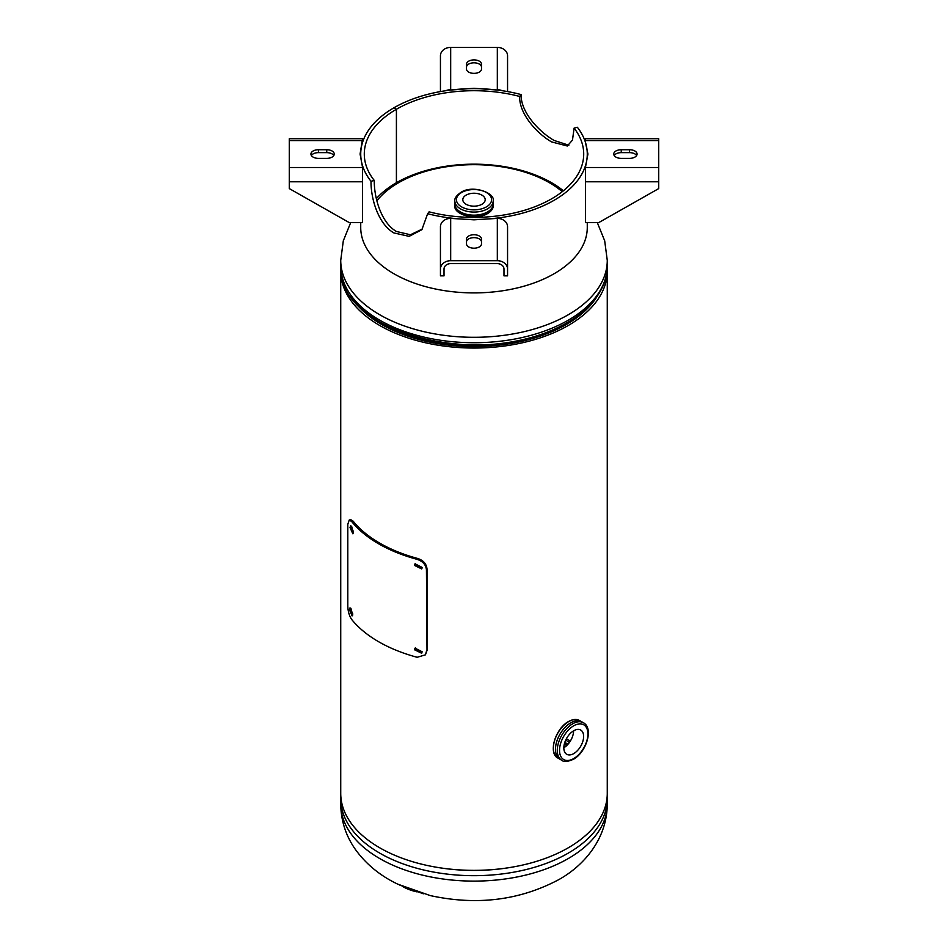 <?xml version="1.0" encoding="UTF-8"?>
<svg xmlns="http://www.w3.org/2000/svg" width="948" height="948" viewBox="0 0 948 948"><rect width="100%" height="100%" fill="white"/><g stroke="black" fill="none" stroke-linecap="round" stroke-linejoin="round"><path stroke-width="1.42" d="M340.806 268.497A133.265 76.942 0 0 0 340.735 271.104L340.735 793.417A133.265 76.942 0 0 0 474 870.359A133.265 76.942 0 0 0 607.265 793.417L607.265 271.104A133.265 76.942 0 0 0 607.194 268.497M340.735 271.104A133.265 76.942 0 0 0 474 348.046A133.265 76.942 0 0 0 607.265 271.104M554.947 738.978L553.442 745.246M350.819 296.297A130.682 75.449 0 0 0 474 346.553A130.682 75.449 0 0 0 597.181 296.297M376.889 200.822A106.614 61.549 180 0 1 398.61 182.703A106.614 61.549 180 0 1 549.39 182.703A106.614 61.549 180 0 1 562.247 191.686M565.683 740.151A128.264 74.051 180 0 1 569.416 742.438M566.394 738.741A130.469 75.33 180 0 1 570.305 741.111M573.718 753.601A13.995 8.082 120 0 0 582.866 741.277A13.995 8.082 120 0 0 580.721 730.055A13.995 8.082 120 0 0 573.718 730.754A13.995 8.082 120 0 0 564.581 743.09A13.995 8.082 120 0 0 566.726 754.3A13.995 8.082 120 0 0 573.718 753.601M563.823 747.759A13.995 8.082 120 0 0 573.611 730.825M560.493 759.549A21.686 12.514 -60 0 1 556.476 742.379A21.686 12.514 -60 0 1 570.779 722.779A21.686 12.514 -60 0 1 582.143 722.032M481.916 204.27A11.198 6.458 0 0 0 485.198 199.696A11.198 6.458 0 0 0 478.29 193.736A11.198 6.458 0 0 0 466.084 195.134A11.198 6.458 0 0 0 462.802 199.696A11.198 6.458 0 0 0 469.71 205.669A11.198 6.458 0 0 0 481.916 204.27M587.274 222.59L587.274 227.496A113.274 65.4 180 0 1 517.347 287.919A113.274 65.4 180 0 1 393.894 273.747A113.274 65.4 180 0 1 360.726 227.496L360.726 222.59M568.847 145.234L554.106 140.446C538.63 131.547 520.535 111.734 521.139 94.575L519.658 96.459A109.707 63.338 0 0 0 396.43 109.257L396.43 182.715A109.707 63.338 180 0 1 551.57 182.715A109.707 63.338 180 0 1 563.385 190.773M521.139 94.575A113.274 65.4 0 0 0 393.894 107.799L393.894 107.823A113.274 65.4 0 0 0 360.726 154.05A113.274 65.4 0 0 0 371.012 181.281C370.798 198.594 378.181 223.929 393.894 232.935L409.133 236.36L421.872 229.689L427.643 213.727A113.274 65.4 0 0 0 587.274 154.05A113.274 65.4 0 0 0 577.356 127.269L574.097 128.122L572.485 140.103L567.319 146.004L551.57 141.904C536.592 133.289 519.066 113.606 519.658 96.459M427.643 213.727L429.1 211.842A109.707 63.338 0 0 0 583.707 154.05A109.707 63.338 0 0 0 574.097 128.122M371.012 181.281L374.259 180.428C374.057 197.741 381.203 222.756 396.43 231.478L410.437 234.76L422.512 228.942M393.882 107.811L396.406 109.269A109.707 63.338 0 0 0 364.293 154.05A109.707 63.338 0 0 0 374.259 180.428M393.894 107.799L396.43 109.257M376.356 198.63A109.707 63.338 180 0 1 396.406 182.727L396.43 182.715M396.406 182.727L396.406 109.269M503.981 275.856L507.559 275.856L507.559 226.738A10.238 8.354 180 0 0 497.321 218.384L474 219.829L450.679 218.384A10.238 8.354 180 0 0 440.441 226.738L440.441 275.856L444.019 275.856L444.019 269.054A6.66 5.439 0 0 1 450.679 263.615L497.321 263.615A6.66 5.439 0 0 1 503.981 269.054L503.981 275.856M481.501 239.062L481.501 243.873A7.501 4.325 180 0 1 474 248.198A7.501 4.325 180 0 1 466.499 243.873L466.499 239.062A7.501 4.325 180 0 1 474 234.737A7.501 4.325 180 0 1 481.501 239.062M507.559 269.054A10.238 8.354 0 0 0 497.321 260.7L450.679 260.7L450.679 218.384M466.499 241.977A7.501 4.325 180 0 1 474 237.652A7.501 4.325 180 0 1 481.501 241.977M440.441 269.054A10.238 8.354 0 0 1 450.679 260.7M362.574 181.779L362.574 222.59L349.243 222.59L289.27 188.581L289.27 181.779L362.574 181.779L362.574 167.512L360.074 154.05L362.574 138.704L289.27 138.704L289.27 140.588L362.574 140.588L362.574 142.271M326.752 158.375L318.433 158.375A7.501 4.325 180 0 1 310.932 154.05A7.501 4.325 180 0 1 318.433 149.725L326.752 149.725A7.501 4.325 180 0 1 334.253 154.05A7.501 4.325 180 0 1 326.752 158.375M289.27 181.779L289.27 140.588M311.371 155.508A7.501 4.325 180 0 1 318.433 152.64L326.752 152.64A7.501 4.325 180 0 1 333.815 155.508M360.335 155.508L360.726 153.434M507.559 91.589L507.559 55.754A10.238 8.354 180 0 0 497.321 47.4L450.679 47.4A10.238 8.354 180 0 0 440.441 55.754L440.441 91.589M466.499 69.038L466.499 64.227A7.501 4.325 180 0 1 474 59.902A7.501 4.325 180 0 1 481.501 64.227L481.501 69.038A7.501 4.325 180 0 1 474 73.363A7.501 4.325 180 0 1 466.499 69.038M497.321 90.048L474 88.271L450.679 90.048M466.499 67.142A7.501 4.325 180 0 1 474 62.817A7.501 4.325 180 0 1 481.501 67.142M497.321 47.4L497.321 89.716A10.238 8.354 0 0 1 502.132 90.7M445.868 90.7A10.238 8.354 0 0 1 450.679 89.716L450.679 47.4M658.73 140.588L585.426 140.588L585.426 138.704L658.73 138.704L658.73 188.581L598.757 222.59L585.426 222.59L585.426 167.512L587.926 154.05L585.426 142.271M621.248 149.725L629.567 149.725A7.501 4.325 180 0 1 637.068 154.05A7.501 4.325 180 0 1 629.567 158.375L621.248 158.375A7.501 4.325 180 0 1 613.747 154.05A7.501 4.325 180 0 1 621.248 149.725L621.248 152.64L629.567 152.64A7.501 4.325 180 0 1 636.629 155.508M614.185 155.508A7.501 4.325 180 0 1 621.248 152.64M587.274 153.434L587.665 155.508M415.437 563.432L415.2 564.593L421.943 568.468M422.133 567.414L415.023 563.811L414.501 565.411L421.682 568.919L422.133 567.414M415.437 647.768L415.2 648.918L421.943 652.793M422.133 651.75L415.023 648.148L414.501 649.747L421.682 653.255L422.133 651.75M351.589 526.187L353.438 533.06M353.568 531.958L350.689 525.725L350.025 527.562L352.846 533.807L353.568 531.958M350.926 608.332L352.715 615.134M352.822 614.055L350.025 607.81L349.374 609.647L352.111 615.904L352.822 614.055M351.696 521.554L353.142 521.163A133.265 76.942 0 0 0 417.831 558.514C423.377 560.386 426.434 563.847 427.003 568.895L427.003 650.506L425.427 654.831L417.156 657.284A134.865 77.866 180 0 1 351.696 619.482C349.219 615.785 347.928 611.27 347.798 605.973L347.798 524.363L349.231 520.002L351.696 521.554A134.865 77.866 0 0 0 417.156 559.356L417.831 558.514M417.156 559.356C422.772 561.24 425.865 564.712 426.434 569.76L427.003 568.895M426.434 569.76L427.003 650.506M426.434 651.371L425.427 654.831M349.231 520.002L350.724 519.646L353.142 521.163M597.299 222.59L604.694 240.816L607.265 260.356A133.265 76.942 180 0 1 568.231 314.772A133.265 76.942 180 0 1 422.998 331.445A133.265 76.942 180 0 1 340.735 260.356L340.735 265.784A133.265 76.942 0 0 0 422.998 336.872A133.265 76.942 0 0 0 568.231 320.199A133.265 76.942 0 0 0 607.265 265.784C607.241 273.782 605.334 281.532 601.518 289.057C594.669 302.222 583.186 313.468 567.07 322.782C490.957 370.964 336.279 335.711 340.735 265.784M373.382 318.03A130.469 75.33 0 0 0 566.252 323.351A130.469 75.33 0 0 0 574.63 318.03M351.708 296.368A130.788 75.508 0 0 0 566.477 322.995M340.735 804.165A133.265 76.942 0 0 0 422.998 875.253A133.265 76.942 0 0 0 568.231 858.58A133.265 76.942 0 0 0 607.265 804.165L607.265 798.737A133.265 76.942 180 0 1 568.231 853.141A133.265 76.942 180 0 1 422.998 869.826A133.265 76.942 180 0 1 340.735 798.737L340.735 804.165C340.984 821.087 346.032 836.409 355.879 850.119C366.592 864.635 380.563 875.988 397.805 884.176L430.274 895.587C476.797 905.707 519.599 900.41 558.692 879.685C584.88 865.145 607.087 838.103 607.265 804.165M512.382 867.1A130.788 75.508 180 0 1 435.618 867.1M564.297 744.133A130.765 75.496 180 0 1 566.75 745.519M564.807 742.355A128.264 74.051 180 0 1 567.971 744.251M559.415 758.921L557.874 758.045A21.662 12.502 -60 0 1 554.556 740.684A21.662 12.502 -60 0 1 568.705 721.606A21.662 12.502 -60 0 1 579.536 720.527L581.077 721.416M553.395 747.96A21.259 12.277 -60 0 1 568.421 721.76M555.445 749.323A21.662 12.502 -60 0 1 570.767 722.791M570.803 722.814A21.662 12.502 -60 0 1 581.634 721.736L583.423 722.767A21.662 12.502 -60 0 0 572.592 723.845A21.662 12.502 -60 0 0 558.443 742.924A21.662 12.502 -60 0 0 561.761 760.284L559.972 759.241A21.662 12.502 -60 0 1 556.654 741.893A21.662 12.502 -60 0 1 570.803 722.814M573.718 758.554A20.062 11.577 -60 0 1 559.533 750.366A20.062 11.577 -60 0 1 573.718 725.801A20.062 11.577 -60 0 1 587.902 733.989A20.062 11.577 -60 0 1 573.718 758.554M487.663 213.383A19.327 11.151 180 0 1 466.606 215.8A19.327 11.151 180 0 1 454.673 205.491C453.891 215.315 476.512 220.623 487.58 213.561C491.313 211.357 493.221 208.667 493.327 205.491A19.327 11.151 180 0 1 487.663 213.383M487.379 213.537A18.924 10.926 180 0 1 460.479 213.466M493.327 205.491L493.161 202.706A19.327 11.151 180 0 1 493.327 204.14A19.327 11.151 180 0 1 487.663 212.032A19.327 11.151 180 0 1 466.606 214.449A19.327 11.151 180 0 1 454.673 204.14A19.327 11.151 180 0 1 454.839 202.706L454.673 205.491M493.161 202.813A19.292 11.139 180 0 1 487.651 211.997A19.292 11.139 180 0 1 465.575 214.141A19.292 11.139 180 0 1 454.839 202.813M493.161 204.093A19.161 11.068 180 0 1 487.556 211.925A19.161 11.068 180 0 1 466.665 214.319A19.161 11.068 180 0 1 454.839 204.093L454.839 201.012A19.161 11.068 180 0 0 466.665 211.226A19.161 11.068 180 0 0 487.556 208.833A19.161 11.068 180 0 0 493.161 201.012L493.161 204.093M493.161 203.536A19.185 11.08 180 0 1 487.568 211.949A19.185 11.08 180 0 1 466.191 214.236A19.185 11.08 180 0 1 454.839 203.536M486.419 206.877A17.562 10.144 180 0 1 461.581 206.877A17.562 10.144 180 0 1 461.581 192.527A17.562 10.144 180 0 1 486.419 192.527A17.562 10.144 180 0 1 486.419 206.877M402.426 886.321A19.161 6.612 14.9 0 0 417.037 891.89M497.321 260.7L497.321 218.384M289.27 167.512L362.574 167.512M326.752 149.725L326.752 152.64M318.433 149.725L318.433 152.64M658.73 181.779L585.426 181.779M658.73 167.512L585.426 167.512M629.567 149.725L629.567 152.64M350.701 222.59L343.306 240.816L340.735 260.356M607.265 260.356L607.265 265.784M340.806 796.024L340.735 798.737M564.534 743.256L567.366 744.915M607.194 796.024L607.265 798.737M557.874 758.045C547.932 753.328 555.445 728.36 568.504 721.582C572.734 719.2 576.408 718.845 579.536 720.527M561.761 760.284C563.787 762.145 567.662 761.813 573.386 759.289C586.267 752.463 593.922 728.194 583.423 722.767M493.161 201.012C495.686 193.096 472.661 184.315 460.775 192.456C456.332 195.667 454.341 198.523 454.839 201.012M423.341 893.798L399.369 884.922M587.274 157.558L587.274 154.05M360.726 157.558L360.726 154.05"/></g></svg>
